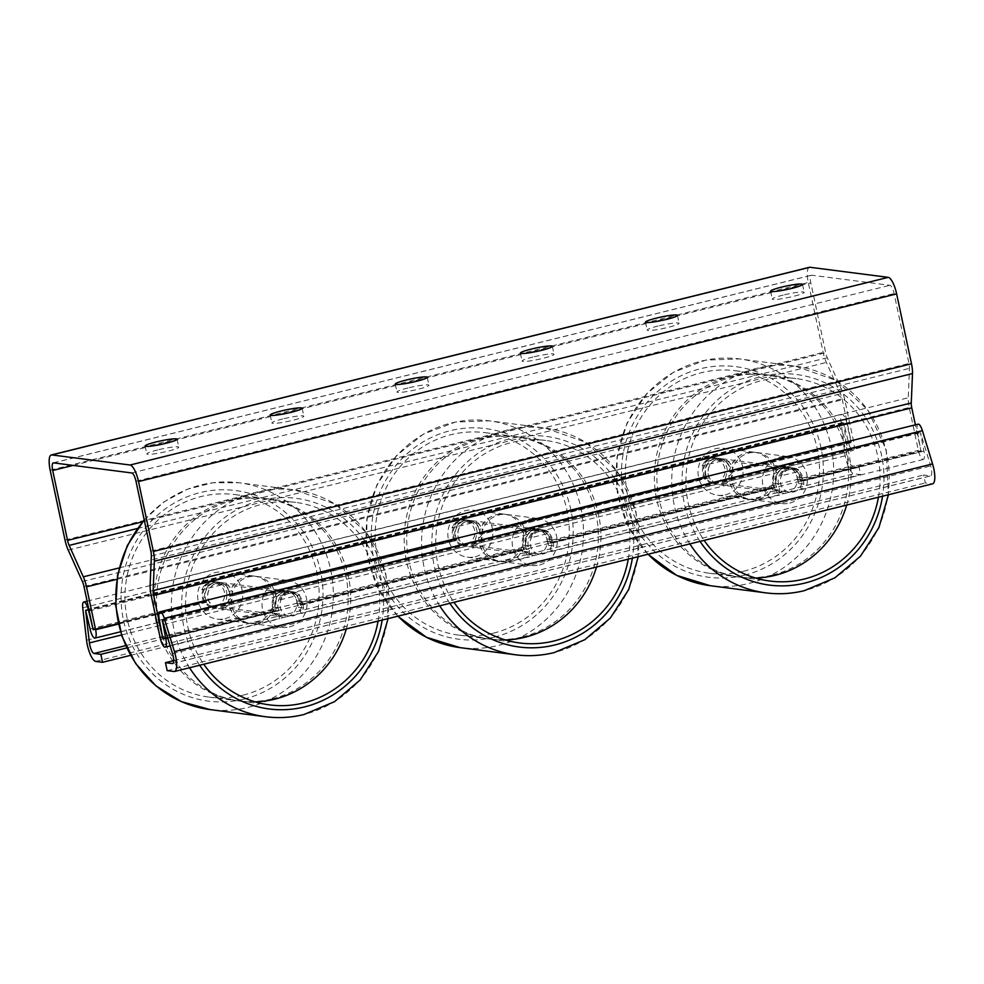 <?xml version="1.0" encoding="UTF-8"?>
<svg xmlns="http://www.w3.org/2000/svg" width="984" height="984" viewBox="0 0 984 984"><rect width="100%" height="100%" fill="white"/><g stroke="black" fill="none" stroke-linecap="round" stroke-linejoin="round"><path stroke-width="0.74" stroke-dasharray="4.92 3.69" d="M793.571 491.975A11.439 10.861 97.3 0 0 792.661 469.516A11.439 10.861 97.3 0 0 780.423 479.466A11.439 10.861 97.3 0 0 793.571 491.975M716.586 482.062A11.439 10.861 97.3 0 0 715.676 459.602A11.439 10.861 97.3 0 0 703.437 469.553A11.439 10.861 97.3 0 0 716.586 482.062M878.441 497.228A102.09 96.998 97.3 0 0 796.044 378.557A102.09 96.998 97.3 0 0 699.796 428.372A102.09 96.998 97.3 0 0 704.138 540.376M743.523 571.261A102.09 96.998 97.3 0 0 819.426 466.379A102.09 96.998 97.3 0 0 735.466 370.747A102.09 96.998 97.3 0 0 626.218 459.589A102.09 96.998 97.3 0 0 709.366 573.241A102.09 96.998 97.3 0 0 743.523 571.261M725.417 494.78A23.69 22.509 97.3 0 0 743.031 470.45A23.69 22.509 97.3 0 0 723.56 448.261A23.69 22.509 97.3 0 0 698.209 468.876A23.69 22.509 97.3 0 0 717.496 495.235A23.69 22.509 97.3 0 0 725.417 494.78M723.228 484.46A13.063 12.411 97.3 0 0 732.945 471.028A13.063 12.411 97.3 0 0 722.194 458.79A13.063 12.411 97.3 0 0 708.209 470.168A13.063 12.411 97.3 0 0 718.861 484.706A13.063 12.411 97.3 0 0 723.228 484.46M756.339 498.765A23.69 22.509 97.3 0 0 773.953 474.436A23.69 22.509 97.3 0 0 754.47 452.246A23.69 22.509 97.3 0 0 729.132 472.861A23.69 22.509 97.3 0 0 748.418 499.22A23.69 22.509 97.3 0 0 756.339 498.765M772.551 575A102.09 96.998 97.3 0 0 848.454 470.118A102.09 96.998 97.3 0 0 764.494 374.486A102.09 96.998 97.3 0 0 655.246 463.341A102.09 96.998 97.3 0 0 738.394 576.981A102.09 96.998 97.3 0 0 772.551 575M846.683 505.087A102.09 96.998 97.3 0 0 767.016 374.818A102.09 96.998 97.3 0 0 657.767 463.661A102.09 96.998 97.3 0 0 740.927 577.313A102.09 96.998 97.3 0 0 755.589 578.026M758.873 499.097A23.69 22.509 97.3 0 0 776.474 474.755A23.69 22.509 97.3 0 0 757.004 452.566A23.69 22.509 97.3 0 0 731.653 473.181A23.69 22.509 97.3 0 0 750.94 499.552A23.69 22.509 97.3 0 0 758.873 499.097M789.783 503.082A23.69 22.509 97.3 0 0 807.397 478.741A23.69 22.509 97.3 0 0 787.926 456.551A23.69 22.509 97.3 0 0 762.575 477.166A23.69 22.509 97.3 0 0 781.862 503.537A23.69 22.509 97.3 0 0 789.783 503.082M787.594 492.75A13.063 12.411 97.3 0 0 797.311 479.331A13.063 12.411 97.3 0 0 786.56 467.092A13.063 12.411 97.3 0 0 772.575 478.458A13.063 12.411 97.3 0 0 783.227 493.009A13.063 12.411 97.3 0 0 787.594 492.75M543.389 553.906A11.439 10.861 97.3 0 0 542.479 531.446A11.439 10.861 97.3 0 0 530.241 541.397A11.439 10.861 97.3 0 0 543.389 553.906M466.404 543.98A11.439 10.861 97.3 0 0 465.493 521.52A11.439 10.861 97.3 0 0 453.255 531.471A11.439 10.861 97.3 0 0 466.404 543.98M628.259 559.158A102.09 96.998 97.3 0 0 545.862 440.488A102.09 96.998 97.3 0 0 449.614 490.303A102.09 96.998 97.3 0 0 453.956 602.294M493.341 633.192A102.09 96.998 97.3 0 0 569.244 528.31A102.09 96.998 97.3 0 0 485.284 432.677A102.09 96.998 97.3 0 0 376.036 521.52A102.09 96.998 97.3 0 0 459.184 635.172A102.09 96.998 97.3 0 0 493.341 633.192M475.235 556.71A23.69 22.509 97.3 0 0 492.849 532.381A23.69 22.509 97.3 0 0 473.378 510.192A23.69 22.509 97.3 0 0 448.027 530.807A23.69 22.509 97.3 0 0 467.314 557.165A23.69 22.509 97.3 0 0 475.235 556.71M473.046 546.391A13.063 12.411 97.3 0 0 482.763 532.959A13.063 12.411 97.3 0 0 472.012 520.721A13.063 12.411 97.3 0 0 458.027 532.086A13.063 12.411 97.3 0 0 468.679 546.637A13.063 12.411 97.3 0 0 473.046 546.391M506.157 560.696A23.69 22.509 97.3 0 0 523.771 536.366A23.69 22.509 97.3 0 0 504.288 514.177A23.69 22.509 97.3 0 0 478.95 534.792A23.69 22.509 97.3 0 0 498.236 561.151A23.69 22.509 97.3 0 0 506.157 560.696M522.369 636.931A102.09 96.998 97.3 0 0 598.272 532.049A102.09 96.998 97.3 0 0 514.312 436.416A102.09 96.998 97.3 0 0 405.064 525.259A102.09 96.998 97.3 0 0 488.212 638.911A102.09 96.998 97.3 0 0 522.369 636.931M596.501 567.018A102.09 96.998 97.3 0 0 516.834 436.736A102.09 96.998 97.3 0 0 407.585 525.591A102.09 96.998 97.3 0 0 490.745 639.231A102.09 96.998 97.3 0 0 505.407 639.944M508.691 561.015A23.69 22.509 97.3 0 0 526.292 536.686A23.69 22.509 97.3 0 0 506.822 514.497A23.69 22.509 97.3 0 0 481.471 535.111A23.69 22.509 97.3 0 0 500.758 561.483A23.69 22.509 97.3 0 0 508.691 561.015M539.601 565A23.69 22.509 97.3 0 0 557.215 540.671A23.69 22.509 97.3 0 0 537.744 518.482A23.69 22.509 97.3 0 0 512.393 539.097A23.69 22.509 97.3 0 0 531.68 565.468A23.69 22.509 97.3 0 0 539.601 565M537.412 554.681A13.063 12.411 97.3 0 0 547.129 541.249A13.063 12.411 97.3 0 0 536.378 529.011A13.063 12.411 97.3 0 0 522.393 540.388A13.063 12.411 97.3 0 0 533.045 554.939A13.063 12.411 97.3 0 0 537.412 554.681M293.207 615.836A11.439 10.861 97.3 0 0 292.297 593.377A11.439 10.861 97.3 0 0 280.071 603.327A11.439 10.861 97.3 0 0 293.207 615.836M216.222 605.91A11.439 10.861 97.3 0 0 215.312 583.451A11.439 10.861 97.3 0 0 203.073 593.401A11.439 10.861 97.3 0 0 216.222 605.91M378.077 621.088A102.09 96.998 97.3 0 0 295.68 502.406A102.09 96.998 97.3 0 0 199.432 552.233A102.09 96.998 97.3 0 0 203.774 664.225M243.159 695.122A102.09 96.998 97.3 0 0 319.062 590.228A102.09 96.998 97.3 0 0 235.102 494.608A102.09 96.998 97.3 0 0 125.854 583.451A102.09 96.998 97.3 0 0 209.002 697.102A102.09 96.998 97.3 0 0 243.159 695.122M225.053 618.641A23.69 22.509 97.3 0 0 242.667 594.299A23.69 22.509 97.3 0 0 223.196 572.11A23.69 22.509 97.3 0 0 197.845 592.725A23.69 22.509 97.3 0 0 217.132 619.096A23.69 22.509 97.3 0 0 225.053 618.641M222.864 608.309A13.063 12.411 97.3 0 0 232.581 594.889A13.063 12.411 97.3 0 0 221.831 582.651A13.063 12.411 97.3 0 0 207.845 594.016A13.063 12.411 97.3 0 0 218.497 608.567A13.063 12.411 97.3 0 0 222.864 608.309M255.975 622.626A23.69 22.509 97.3 0 0 273.589 598.284A23.69 22.509 97.3 0 0 254.118 576.095A23.69 22.509 97.3 0 0 228.768 596.71A23.69 22.509 97.3 0 0 248.054 623.081A23.69 22.509 97.3 0 0 255.975 622.626M272.187 698.861A102.09 96.998 97.3 0 0 348.09 593.979A102.09 96.998 97.3 0 0 264.13 498.347A102.09 96.998 97.3 0 0 154.882 587.19A102.09 96.998 97.3 0 0 238.03 700.842A102.09 96.998 97.3 0 0 272.187 698.861M346.319 628.948A102.09 96.998 97.3 0 0 266.652 498.667A102.09 96.998 97.3 0 0 157.403 587.522A102.09 96.998 97.3 0 0 240.563 701.161A102.09 96.998 97.3 0 0 255.225 701.875M258.509 622.946A23.69 22.509 97.3 0 0 276.11 598.616A23.69 22.509 97.3 0 0 256.639 576.427A23.69 22.509 97.3 0 0 231.289 597.042A23.69 22.509 97.3 0 0 250.576 623.401A23.69 22.509 97.3 0 0 258.509 622.946M289.419 626.931A23.69 22.509 97.3 0 0 307.033 602.602A23.69 22.509 97.3 0 0 287.562 580.412A23.69 22.509 97.3 0 0 262.211 601.027A23.69 22.509 97.3 0 0 281.498 627.386A23.69 22.509 97.3 0 0 289.419 626.931M287.23 616.611A13.063 12.411 97.3 0 0 296.947 603.18A13.063 12.411 97.3 0 0 286.196 590.941A13.063 12.411 97.3 0 0 272.211 602.319A13.063 12.411 97.3 0 0 282.863 616.857A13.063 12.411 97.3 0 0 287.23 616.611M157.735 449.909A16.334 1.759 -12 0 0 146.8 453.956A16.334 1.759 -12 0 0 163.147 452.283A16.334 1.759 -12 0 0 178.756 447.154A16.334 1.759 -12 0 0 157.735 449.909M282.826 418.938A16.334 1.759 -12 0 0 271.892 422.985A16.334 1.759 -12 0 0 288.238 421.312A16.334 1.759 -12 0 0 303.847 416.195A16.334 1.759 -12 0 0 282.826 418.938M407.905 387.979A16.334 1.759 -12 0 0 396.983 392.026A16.334 1.759 -12 0 0 413.329 390.353A16.334 1.759 -12 0 0 428.938 385.236A16.334 1.759 -12 0 0 407.905 387.979M532.996 357.02A16.334 1.759 -12 0 0 522.073 361.067A16.334 1.759 -12 0 0 538.42 359.394A16.334 1.759 -12 0 0 554.029 354.265A16.334 1.759 -12 0 0 532.996 357.02M658.087 326.048A16.334 1.759 -12 0 0 647.164 330.095A16.334 1.759 -12 0 0 663.511 328.422A16.334 1.759 -12 0 0 679.12 323.305A16.334 1.759 -12 0 0 658.087 326.048M783.178 295.089A16.334 1.759 -12 0 0 772.255 299.136A16.334 1.759 -12 0 0 788.602 297.463A16.334 1.759 -12 0 0 804.211 292.346A16.334 1.759 -12 0 0 783.178 295.089M799.672 477.388L800.791 481.385L800.176 477.449A13.063 12.411 97.3 0 0 789.721 467.498A13.063 12.411 97.3 0 0 775.921 483.452L776.536 487.387L775.417 483.39A13.063 12.411 -82.7 0 1 789.217 467.425A13.063 12.411 -82.7 0 1 799.672 477.388L797.151 477.055A13.063 12.411 97.3 0 0 786.696 467.105A13.063 12.411 97.3 0 0 772.895 483.07L773.559 486.244A8.979 2.632 -103.9 0 0 774.433 489.442L779.697 495.026L779.599 490.106A8.979 2.632 -103.9 0 0 779.119 486.957L778.442 483.784A13.063 12.411 -82.7 0 1 792.243 467.818A13.063 12.411 -82.7 0 1 802.698 477.781L803.375 480.955A8.979 2.632 76.1 0 1 803.866 484.103L801.566 489.614L798.688 483.439A8.979 2.632 76.1 0 1 797.827 480.241L797.151 477.055M721.887 461.029L702.145 465.912C705.319 460.241 709.833 457.597 715.7 457.954L721.887 461.029A13.063 12.411 97.3 0 0 715.257 457.892A13.063 12.411 97.3 0 0 702.145 465.912M732.822 472L724.372 482.246L727.262 471.287A13.063 12.411 97.3 0 0 716.512 458.064A13.063 12.411 97.3 0 0 704.716 463.599A13.063 12.411 97.3 0 0 703.781 477.105L706.18 480.278L709.439 482.504L715.934 484.337L709.329 477.818A13.063 12.411 -82.7 0 1 710.264 464.325A13.063 12.411 -82.7 0 1 722.071 458.778A13.063 12.411 -82.7 0 1 732.822 472L853.743 442.074L844.629 399.184A16.334 4.772 -103.9 0 0 841.431 389.16L827.273 357.746A8.167 2.386 76.1 0 1 825.674 352.727L810.816 282.826A8.167 2.386 76.1 0 1 811.382 275.225A8.167 2.386 76.1 0 1 811.652 275.212L889.905 285.298A8.167 2.386 76.1 0 1 894.112 293.564L908.97 363.465A8.167 2.386 76.1 0 1 909.474 368.336L908.244 397.77A16.334 4.772 -103.9 0 0 909.253 407.511L918.367 450.401A8.979 2.632 -103.9 0 0 923.299 459.479A8.979 2.632 -103.9 0 0 923.914 451.115L920.483 432.677L930.655 465.949A8.167 2.386 76.1 0 1 930.692 475.887A8.167 2.386 76.1 0 1 930.421 475.899L923.595 475.014L925.292 482.959L932.106 483.833A16.334 4.772 -103.9 0 0 932.648 483.808M850.717 441.681L730.3 471.68A13.063 12.411 97.3 0 0 719.55 458.446A13.063 12.411 97.3 0 0 707.742 463.993A13.063 12.411 97.3 0 0 706.807 477.498L706.303 477.424A13.063 12.411 -82.7 0 1 707.238 463.931A13.063 12.411 -82.7 0 1 719.046 458.384A13.063 12.411 -82.7 0 1 729.796 471.619L851.221 441.742L851.172 442.505L846.843 423.415A8.979 2.632 -103.9 0 0 841.898 414.338A8.979 2.632 -103.9 0 0 840.865 420.168L844.666 452.615A16.334 4.772 -103.9 0 0 853.854 473.747L860.668 474.632L858.983 466.687L852.169 465.813A8.167 2.386 76.1 0 1 847.568 455.248L843.768 422.788L848.196 441.361A8.979 2.632 -103.9 0 0 853.128 450.438A8.979 2.632 -103.9 0 0 853.743 442.074M706.807 477.498L480.118 533.611A13.063 12.411 97.3 0 0 469.368 520.376A13.063 12.411 97.3 0 0 457.56 525.923A13.063 12.411 97.3 0 0 456.625 539.417L456.121 539.355A13.063 12.411 -82.7 0 1 457.056 525.862A13.063 12.411 -82.7 0 1 468.864 520.315A13.063 12.411 -82.7 0 1 479.614 533.537L706.807 477.498M780.398 475.998A13.063 12.411 -82.7 0 1 793.51 467.978A13.063 12.411 -82.7 0 1 800.127 471.115L793.067 467.929C786.856 467.523 782.637 470.217 780.398 475.998L800.127 471.115M549.49 539.318L550.622 543.316L549.995 539.38A13.063 12.411 97.3 0 0 539.539 529.417A13.063 12.411 97.3 0 0 525.739 545.382L526.354 549.318L525.235 545.321A13.063 12.411 -82.7 0 1 539.035 529.355A13.063 12.411 -82.7 0 1 549.49 539.318L546.969 538.986A13.063 12.411 97.3 0 0 536.514 529.035A13.063 12.411 97.3 0 0 522.713 544.988L523.377 548.174A8.979 2.632 -103.9 0 0 524.251 551.372L529.515 556.944L529.417 552.036A8.979 2.632 -103.9 0 0 528.937 548.888L528.26 545.714A13.063 12.411 -82.7 0 1 542.061 529.749A13.063 12.411 -82.7 0 1 552.516 539.699L553.192 542.885A8.979 2.632 76.1 0 1 553.684 546.034L551.384 551.532L548.506 545.37A8.979 2.632 76.1 0 1 547.645 542.159L546.969 538.986M471.705 522.947L451.963 527.842C455.137 522.172 459.651 519.527 465.518 519.884L471.705 522.947A13.063 12.411 97.3 0 0 465.075 519.823A13.063 12.411 97.3 0 0 451.963 527.842M482.64 533.931L474.19 544.177L477.08 533.217A13.063 12.411 97.3 0 0 466.342 519.982A13.063 12.411 97.3 0 0 454.534 525.53A13.063 12.411 97.3 0 0 453.599 539.035L455.998 542.209L459.257 544.435L465.912 546.28L459.147 539.749A13.063 12.411 -82.7 0 1 460.082 526.243A13.063 12.411 -82.7 0 1 471.889 520.696A13.063 12.411 -82.7 0 1 482.64 533.931L709.329 477.818M456.625 539.417L229.936 595.529A13.063 12.411 97.3 0 0 219.186 582.307A13.063 12.411 97.3 0 0 207.378 587.854A13.063 12.411 97.3 0 0 206.443 601.347L205.939 601.286A13.063 12.411 -82.7 0 1 206.874 587.78A13.063 12.411 -82.7 0 1 218.682 582.245A13.063 12.411 -82.7 0 1 229.432 595.468L456.625 539.417M530.216 537.916A13.063 12.411 -82.7 0 1 543.328 529.909A13.063 12.411 -82.7 0 1 549.945 533.033L542.885 529.847C536.674 529.453 532.455 532.135 530.216 537.916L549.945 533.033M300.489 604.483L299.812 601.31A13.063 12.411 97.3 0 0 289.358 591.347A13.063 12.411 97.3 0 0 275.557 607.312L276.172 611.248L275.053 607.251A13.063 12.411 -82.7 0 1 288.853 591.286A13.063 12.411 -82.7 0 1 299.308 601.236L300.44 605.246L300.489 604.483L526.415 548.555M918.134 424.166A8.979 2.632 -103.9 0 0 917.519 432.529L920.889 450.721L915.391 424.842M303.01 604.803A8.979 2.632 76.1 0 1 303.502 607.964L301.202 613.462L298.324 607.288A8.979 2.632 76.1 0 1 297.463 604.09L296.787 600.917A13.063 12.411 97.3 0 0 286.332 590.953A13.063 12.411 97.3 0 0 272.531 606.919L273.195 610.092A8.979 2.632 -103.9 0 0 274.069 613.303L279.333 618.875L279.235 613.967A8.979 2.632 -103.9 0 0 278.755 610.818L278.078 607.632A13.063 12.411 -82.7 0 1 291.879 591.679A13.063 12.411 -82.7 0 1 302.334 601.63L303.01 604.803L528.937 548.888M809.414 267.304A16.334 4.772 -103.9 0 0 808.294 282.506L823.153 352.407A16.334 4.772 -103.9 0 0 826.351 362.432L840.508 393.846A8.167 2.386 76.1 0 1 842.107 398.864L851.221 441.742M226.898 595.148A13.063 12.411 97.3 0 0 216.16 581.913A13.063 12.411 97.3 0 0 204.352 587.46A13.063 12.411 97.3 0 0 203.417 600.953L205.816 604.127L209.075 606.365L215.73 608.21L208.965 601.667A13.063 12.411 -82.7 0 1 209.9 588.174A13.063 12.411 -82.7 0 1 221.708 582.626A13.063 12.411 -82.7 0 1 232.458 595.861L224.45 606.046L223.86 605.713L226.455 599.022L226.898 595.148L453.599 539.035M280.034 599.846L299.763 594.963L292.703 591.778C286.492 591.372 282.273 594.065 280.034 599.846A13.063 12.411 -82.7 0 1 293.146 591.839A13.063 12.411 -82.7 0 1 299.763 594.963M221.523 584.877L201.782 589.76C204.955 584.102 209.469 581.446 215.336 581.802L221.523 584.877A13.063 12.411 97.3 0 0 214.893 581.753A13.063 12.411 97.3 0 0 201.782 589.76M93.099 629.403L206.443 601.347L93.062 629.219M173.627 660.658L923.595 475.014M167.157 670.621L925.292 482.959M130.552 655.356L860.668 474.632M126.702 647.952L858.983 466.687M765.859 592.872A114.341 108.646 97.3 0 0 804.112 590.658A114.341 108.646 97.3 0 0 889.118 473.181A114.341 108.646 97.3 0 0 795.097 366.085A114.341 108.646 97.3 0 0 688.333 420.082A114.341 108.646 97.3 0 0 689.895 543.906M700.03 541.385A106.174 100.885 -82.7 0 1 761.05 376.564A106.174 100.885 -82.7 0 1 882.55 496.219M648.149 554.238A114.341 108.646 -82.7 0 1 627.484 422.985A114.341 108.646 -82.7 0 1 739.562 358.926A114.341 108.646 -82.7 0 1 833.583 466.035A114.341 108.646 -82.7 0 1 748.578 583.5A114.341 108.646 -82.7 0 1 710.325 585.714M744.359 575.234A106.174 100.885 97.3 0 0 796.806 399.246A106.174 100.885 97.3 0 0 626.095 441.496A106.174 100.885 97.3 0 0 744.359 575.234M515.678 654.803A114.341 108.646 97.3 0 0 553.931 652.589A114.341 108.646 97.3 0 0 638.936 535.111A114.341 108.646 97.3 0 0 544.915 428.003A114.341 108.646 97.3 0 0 438.151 482A114.341 108.646 97.3 0 0 439.713 605.824M449.848 603.315A106.174 100.885 -82.7 0 1 510.868 438.483A106.174 100.885 -82.7 0 1 632.368 558.137M397.966 616.156A114.341 108.646 -82.7 0 1 377.303 484.903A114.341 108.646 -82.7 0 1 489.38 420.844A114.341 108.646 -82.7 0 1 583.401 527.953A114.341 108.646 -82.7 0 1 498.396 645.43A114.341 108.646 -82.7 0 1 460.143 647.644M494.177 637.165A106.174 100.885 97.3 0 0 546.624 461.176A106.174 100.885 97.3 0 0 375.913 503.427A106.174 100.885 97.3 0 0 494.177 637.165M265.495 716.733A114.341 108.646 97.3 0 0 303.748 714.519A114.341 108.646 97.3 0 0 388.754 597.042A114.341 108.646 97.3 0 0 294.733 489.934A114.341 108.646 97.3 0 0 187.969 543.931A114.341 108.646 97.3 0 0 189.531 667.755M199.666 665.245A106.174 100.885 -82.7 0 1 260.686 500.413A106.174 100.885 -82.7 0 1 382.186 620.068M144.279 520.241A114.341 108.646 -82.7 0 1 239.198 482.775A114.341 108.646 -82.7 0 1 333.219 589.883A114.341 108.646 -82.7 0 1 248.214 707.361A114.341 108.646 -82.7 0 1 209.961 709.575M243.995 699.095A106.174 100.885 97.3 0 0 296.442 523.107A106.174 100.885 97.3 0 0 125.731 565.357A106.174 100.885 97.3 0 0 243.995 699.095M798.688 483.439L803.866 484.103M800.176 477.449L802.698 477.781M774.433 489.442L779.599 490.106M775.921 483.452L778.442 483.784M772.895 483.07L775.417 483.39M548.506 545.37L553.684 546.034M549.995 539.38L552.516 539.699M524.251 551.372L529.417 552.036M525.739 545.382L528.26 545.714M522.713 544.988L525.235 545.321M550.671 542.553L776.597 486.637M163.27 638.444L276.233 610.486M159.383 620.178L917.519 432.529M800.853 480.623L921.393 450.795M299.985 604.422L525.911 548.494M550.167 542.491L776.093 486.563M800.349 480.561L920.889 450.721M297.463 604.09L523.377 548.174M553.192 542.885L779.119 486.957M547.645 542.159L773.559 486.244M797.827 480.241L918.367 450.401M803.375 480.955L923.914 451.115M160.244 638.062L273.195 610.092M151.13 595.172L909.253 407.511M83.984 586.525L842.107 398.864M477.08 533.217L703.781 477.105M90.073 629.01L203.417 600.953M86.186 610.744L844.309 423.083M727.262 471.287L848.196 441.361M232.458 595.861L459.147 539.749M296.787 600.917L299.308 601.236M272.531 606.919L275.053 607.251M275.557 607.312L278.078 607.632M299.812 601.31L302.334 601.63M274.069 613.303L279.235 613.967M298.324 607.288L303.502 607.964M163.233 638.272L275.729 610.424M167.833 638.272L278.755 610.818M89.175 610.953L846.843 423.415M116.838 579.342L844.629 399.184M118.437 624.077L208.965 601.667M131.77 472.96L889.905 285.298M53.53 462.874L811.652 275.212M135.989 481.225L894.112 293.564M150.847 551.126L908.97 363.465M151.351 555.997L909.474 368.336M150.121 585.431L908.244 397.77M162.372 620.4L920.04 432.849M162.36 620.338L920.483 432.677M172.52 653.61L930.655 465.949M172.815 663.425L930.421 475.899M173.971 671.494L932.106 483.833M50.172 470.168L808.294 282.506M65.018 540.056L823.153 352.407M68.228 550.093L826.351 362.432M82.385 581.507L840.508 393.846M82.742 607.829L840.865 420.168M86.543 640.276L844.666 452.615M95.731 661.408L853.854 473.747M125.645 645.652L852.169 465.813M121.487 634.975L847.568 455.248M86.063 610.351L843.768 422.788M119.162 567.94L841.431 389.16M137.428 528.494L827.273 357.746M142.582 521.815L825.674 352.727M73.21 465.407L810.816 282.826M712.76 482.283L789.746 492.197M715.676 459.602L792.661 469.516M647.964 554.275L627.952 525.911L617.288 492.418L616.98 457.007L627.042 423.058L646.525 393.846L673.585 372.161L705.626 360.119L739.562 358.926L795.097 366.085L835.699 380.242L867.728 409.75L886.252 449.996L888.454 494.755M717.496 495.235L748.418 499.22M723.56 448.261L754.47 452.246M709.366 573.241L738.394 576.981M735.466 370.747L764.494 374.486M740.927 577.313L769.955 581.052M767.016 374.818L796.044 378.557M750.94 499.552L781.862 503.537M757.004 452.566L787.926 456.551M718.861 484.706L783.227 493.009M722.194 458.79L786.56 467.092M462.578 544.201L539.564 554.127M465.493 521.52L542.479 531.446M397.782 616.205L377.77 587.842L367.106 554.349L366.798 518.925L376.86 484.989L396.343 455.776L423.403 434.092L455.444 422.05L489.38 420.844L544.915 428.003L585.517 442.173L617.546 471.68L636.07 511.914L638.272 556.673M467.314 557.165L498.236 561.151M473.378 510.192L504.288 514.177M459.184 635.172L488.212 638.911M485.284 432.677L514.312 436.416M490.745 639.231L519.773 642.982M516.834 436.736L545.862 440.488M500.758 561.483L531.68 565.468M506.822 514.497L537.744 518.482M468.679 546.637L533.045 554.939M472.012 520.721L536.378 529.011M212.396 606.132L289.382 616.058M215.312 583.451L292.297 593.377M144.205 519.896L164.082 501.84L187.464 489.208L212.987 482.726L239.198 482.775L294.733 489.934L335.335 504.103L367.364 533.599L385.888 573.844L388.09 618.604M217.132 619.096L248.054 623.081M223.196 572.11L254.118 576.095M209.002 697.102L238.03 700.842M235.102 494.608L264.13 498.347M240.563 701.161L269.591 704.901M266.652 498.667L295.68 502.406M250.576 623.401L281.498 627.386M256.639 576.427L287.562 580.412M218.497 608.567L282.863 616.857M221.831 582.651L286.196 590.941M145.115 446.01L146.8 453.956M177.071 439.221L178.756 447.154M270.206 415.051L271.892 422.985M302.162 408.249L303.847 416.195M395.297 384.08L396.983 392.026M427.253 377.29L428.938 385.236M520.388 353.121L522.073 361.067M552.344 346.331L554.029 354.265M645.479 322.149L647.164 330.095M677.435 315.36L679.12 323.305M770.57 291.19L772.255 299.136M802.526 284.401L804.211 292.346M722.071 458.778L719.55 458.446M719.046 458.384L716.512 458.064M792.243 467.818L789.721 467.498M789.217 467.425L786.696 467.105M471.889 520.696L469.368 520.376M468.864 520.315L466.342 519.982M542.061 529.749L539.539 529.417M539.035 529.355L536.514 529.035M300.44 605.246L526.354 549.318M550.622 543.316L776.536 487.387M800.791 481.385L921.344 451.545M301.202 613.462L529.515 556.956M551.384 551.532L779.697 495.026M801.566 489.614L923.299 459.479M229.653 596.353L456.785 540.13M479.835 534.423L706.967 478.199M224.45 606.046L465.912 546.28M474.632 544.127L716.094 484.349M286.332 590.953L288.853 591.286M289.358 591.347L291.879 591.679M163.209 639.206L276.172 611.248M170.171 645.898L279.333 618.875M221.708 582.626L219.186 582.307M218.682 582.245L216.16 581.913M730.017 472.492L851.172 442.505M724.814 482.197L853.128 450.438M161.966 619.748L920.089 432.087M172.557 663.536L930.692 475.887M93.037 630.166L206.603 602.048M87.096 601.175L841.898 414.338M85.743 609.92L843.866 422.259M120.478 631.789L215.73 608.21M53.247 462.886L811.382 275.225"/><path stroke-width="1.48" d="M704.138 540.376A102.09 96.998 97.3 0 0 769.955 581.052A102.09 96.998 97.3 0 0 804.1 579.072A102.09 96.998 97.3 0 0 878.441 497.228M755.589 578.026A102.09 96.998 97.3 0 0 775.072 575.332A102.09 96.998 97.3 0 0 846.683 505.087M453.956 602.294A102.09 96.998 97.3 0 0 519.773 642.982A102.09 96.998 97.3 0 0 553.918 641.002A102.09 96.998 97.3 0 0 628.259 559.158M505.407 639.944A102.09 96.998 97.3 0 0 524.89 637.263A102.09 96.998 97.3 0 0 596.501 567.018M203.774 664.225A102.09 96.998 97.3 0 0 269.591 704.901A102.09 96.998 97.3 0 0 303.736 702.933A102.09 96.998 97.3 0 0 378.077 621.088M255.225 701.875A102.09 96.998 97.3 0 0 274.708 699.181A102.09 96.998 97.3 0 0 346.319 628.948M166.136 443.267A16.334 1.759 168 0 1 145.115 446.01A16.334 1.759 168 0 1 156.038 441.964A16.334 1.759 168 0 1 177.071 439.221A16.334 1.759 168 0 1 166.136 443.267M291.227 412.296A16.334 1.759 168 0 1 270.206 415.051A16.334 1.759 168 0 1 281.129 411.004A16.334 1.759 168 0 1 302.162 408.249A16.334 1.759 168 0 1 291.227 412.296M416.318 381.337A16.334 1.759 168 0 1 395.297 384.08A16.334 1.759 168 0 1 406.22 380.033A16.334 1.759 168 0 1 427.253 377.29A16.334 1.759 168 0 1 416.318 381.337M541.409 350.378A16.334 1.759 168 0 1 520.388 353.121A16.334 1.759 168 0 1 531.311 349.074A16.334 1.759 168 0 1 552.344 346.331A16.334 1.759 168 0 1 541.409 350.378M666.5 319.406A16.334 1.759 168 0 1 645.479 322.149A16.334 1.759 168 0 1 656.402 318.103A16.334 1.759 168 0 1 677.435 315.36A16.334 1.759 168 0 1 666.5 319.406M791.591 288.447A16.334 1.759 168 0 1 770.57 291.19A16.334 1.759 168 0 1 781.493 287.143A16.334 1.759 168 0 1 802.526 284.401A16.334 1.759 168 0 1 791.591 288.447M165.472 662.675L172.286 663.56A8.167 2.386 -103.9 0 0 172.557 663.536A8.167 2.386 -103.9 0 0 172.52 653.61L162.36 620.338L165.792 638.776A8.979 2.632 76.1 0 1 165.177 647.14A8.979 2.632 76.1 0 1 160.244 638.062L151.13 595.172A16.334 4.772 76.1 0 1 150.121 585.431L151.351 555.997A8.167 2.386 -103.9 0 0 150.847 551.126L135.989 481.225A8.167 2.386 -103.9 0 0 131.77 472.96L53.53 462.874A8.167 2.386 -103.9 0 0 53.247 462.886A8.167 2.386 -103.9 0 0 52.693 470.487L67.552 540.388A8.167 2.386 -103.9 0 0 69.151 545.407L83.308 576.821A16.334 4.772 76.1 0 1 86.506 586.845L95.62 629.735A8.979 2.632 76.1 0 1 95.005 638.087A8.979 2.632 76.1 0 1 90.073 629.01L85.645 610.449L89.446 642.896A8.167 2.386 -103.9 0 0 94.034 653.474L100.86 654.348L102.545 662.293L95.731 661.408A16.334 4.772 76.1 0 1 86.543 640.276L82.742 607.829A8.979 2.632 76.1 0 1 83.775 601.999A8.979 2.632 76.1 0 1 88.708 611.076L93.099 629.403L83.984 586.525A8.167 2.386 -103.9 0 0 82.385 581.507L68.228 550.093A16.334 4.772 76.1 0 1 65.018 540.056L50.172 470.168A16.334 4.772 76.1 0 1 51.291 454.952A16.334 4.772 76.1 0 1 51.832 454.928L130.085 465.014A16.334 4.772 76.1 0 1 138.51 481.545L153.369 551.446A16.334 4.772 76.1 0 1 154.377 561.2L153.147 590.621A8.167 2.386 -103.9 0 0 153.652 595.492L162.766 638.382L159.383 620.178A8.979 2.632 76.1 0 1 160.011 611.814A8.979 2.632 76.1 0 1 164.279 618.333L174.451 651.605A16.334 4.772 76.1 0 1 174.525 671.469A16.334 4.772 76.1 0 1 173.971 671.494L167.157 670.621L165.472 662.675L173.627 660.658M174.525 671.469L932.648 483.808A16.334 4.772 -103.9 0 0 932.574 463.944L922.402 430.672A8.979 2.632 -103.9 0 0 918.134 424.166L160.011 611.814M915.391 424.842L911.774 407.843A8.167 2.386 76.1 0 1 911.27 402.96L912.5 373.539A16.334 4.772 -103.9 0 0 911.491 363.785L896.633 293.884A16.334 4.772 -103.9 0 0 888.22 277.353L809.967 267.267A16.334 4.772 -103.9 0 0 809.414 267.304L51.291 454.952M102.545 662.293L130.552 655.356M100.86 654.348L126.702 647.952M689.895 543.906A114.341 108.646 97.3 0 0 765.859 592.872C778.799 594.52 791.64 593.783 804.383 590.646L834.912 577.817L860.508 556.144L878.896 527.596L888.454 494.755M882.55 496.219A106.174 100.885 -82.7 0 1 804.949 583.045A106.174 100.885 -82.7 0 1 700.03 541.385M765.859 592.872L710.325 585.714A114.341 108.646 -82.7 0 1 648.149 554.238M439.713 605.824A114.341 108.646 97.3 0 0 515.678 654.803C528.617 656.451 541.458 655.701 554.201 652.576L584.73 639.735L610.326 618.075L628.714 589.527L638.272 556.673M632.368 558.137A106.174 100.885 -82.7 0 1 554.767 644.975A106.174 100.885 -82.7 0 1 449.848 603.315M515.678 654.803L460.143 647.644A114.341 108.646 -82.7 0 1 397.966 616.156M189.531 667.755A114.341 108.646 97.3 0 0 265.495 716.733C278.435 718.381 291.276 717.631 304.019 714.495L334.548 701.666L360.144 679.993L378.532 651.457L388.09 618.604M382.186 620.068A106.174 100.885 -82.7 0 1 304.585 706.893A106.174 100.885 -82.7 0 1 199.666 665.245M265.495 716.733L209.961 709.575A114.341 108.646 -82.7 0 1 122.36 636.525A114.341 108.646 -82.7 0 1 144.279 520.241M165.792 638.776L167.833 638.272M86.506 586.845L116.838 579.342M95.62 629.735L118.437 624.077M174.451 651.605L932.574 463.944M164.279 618.333L922.402 430.672M153.652 595.492L911.774 407.843M153.147 590.621L911.27 402.96M154.377 561.2L912.5 373.539M153.369 551.446L911.491 363.785M138.51 481.545L896.633 293.884M130.085 465.014L888.22 277.353M51.832 454.928L809.967 267.267M94.034 653.474L125.645 645.652M89.446 642.896L121.487 634.975M83.308 576.821L119.162 567.94M69.151 545.407L137.428 528.494M67.552 540.388L142.582 521.815M52.693 470.487L73.21 465.407M710.325 585.714L676.623 575.357L647.964 554.275M460.143 647.644L426.441 637.288L397.782 616.205M209.961 709.575L181.351 701.617L155.952 685.86L135.632 663.499L121.905 636.181L115.743 605.935L117.588 574.976L127.317 545.579L144.205 519.896M165.177 647.14L170.171 645.898M83.775 601.999L87.096 601.175M95.005 638.087L120.478 631.789"/></g></svg>

